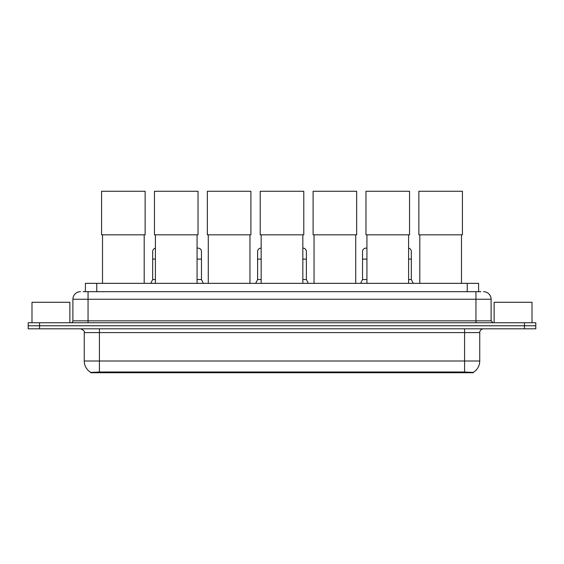 <?xml version="1.0" encoding="UTF-8"?>
<svg xmlns="http://www.w3.org/2000/svg" width="564" height="564" viewBox="0 0 564 564"><rect width="100%" height="100%" fill="white"/><g stroke="black" fill="none" stroke-linecap="round" stroke-linejoin="round"><path stroke-width="0.85" d="M83.127 291.68L88.055 291.68L83.127 291.68L85.404 291.68L85.404 283.347L478.596 283.347L478.596 291.68M473.295 372.741L90.705 372.741L90.705 372.374M84.262 361.002L99.412 361.002L99.412 332.591L84.262 332.591L84.262 361.002A13.261 13.261 0 0 0 90.748 372.395L100.928 372.007L463.072 372.007L473.252 372.395A13.261 13.261 0 0 0 479.738 361.002L479.738 332.591A3.786 3.786 0 0 1 483.524 328.805M535.8 328.805L535.8 325.773L28.2 325.773L28.2 328.805L39.565 328.805L39.565 325.773L28.2 325.773L28.2 322.742L39.565 322.742L39.565 325.773L535.8 325.773L535.8 328.805L39.565 328.805M80.476 291.68A7.579 7.579 0 0 0 72.897 299.251L72.897 320.846A1.896 1.896 0 0 1 71.008 322.742M483.524 291.68A7.579 7.579 0 0 1 491.103 299.251L88.055 299.251L88.055 291.68L480.873 291.68M491.103 299.251L491.103 320.846L492.992 322.742M535.8 322.742L535.8 325.773L535.8 322.742L39.565 322.742M69.865 322.742L69.865 302.283L31.986 302.283L31.986 322.742M532.014 322.742L532.014 302.283L494.134 302.283L494.134 322.742M102.521 234.821L102.521 283.347M144.194 234.821L144.194 283.347M101.576 191.259L145.138 191.259L145.138 234.821L101.576 234.821L101.576 191.259M155.403 234.821L155.403 283.347M197.069 234.821L197.069 283.347M154.458 191.259L198.02 191.259L198.02 234.821L154.458 234.821L154.458 191.259M208.285 234.821L208.285 283.347M249.951 234.821L249.951 283.347M207.34 191.259L250.902 191.259L250.902 234.821L207.34 234.821L207.34 191.259M261.167 234.821L261.167 283.347M302.833 234.821L302.833 283.347M260.216 191.259L303.784 191.259L303.784 234.821L260.216 234.821L260.216 191.259M314.049 234.821L314.049 283.347M355.715 234.821L355.715 283.347M313.098 191.259L356.659 191.259L356.659 234.821L313.098 234.821L313.098 191.259M366.931 234.821L366.931 283.347M408.597 234.821L408.597 283.347M365.98 191.259L409.542 191.259L409.542 234.821L365.98 234.821L365.98 191.259M419.806 234.821L419.806 283.347M461.479 234.821L461.479 283.347M418.862 191.259L462.424 191.259L462.424 234.821L418.862 234.821L418.862 191.259M150.778 283.347L152.675 279.554L155.403 279.554M152.675 279.554L152.675 259.102L155.403 259.102M152.675 259.102L152.675 251.523A3.412 3.412 0 0 1 155.403 248.188M197.069 279.554L201.468 279.554L203.357 283.347M201.468 279.554L201.468 251.523A3.412 3.412 0 0 0 198.267 248.125A3.412 3.412 0 0 1 201.468 251.523M197.069 248.259A3.412 3.412 0 0 1 198.267 248.125M255.711 283.347L257.607 279.554L261.167 279.554M257.607 279.554L257.607 259.102L261.167 259.102M257.607 259.102L257.607 251.523A3.412 3.412 0 0 1 261.167 248.118M302.833 279.554L306.393 279.554L308.289 283.347M306.393 279.554L306.393 251.523A3.412 3.412 0 0 0 303.199 248.125A3.412 3.412 0 0 1 306.393 251.523M302.833 248.118A3.412 3.412 0 0 1 303.199 248.125M360.643 283.347L362.532 279.554L366.931 279.554M362.532 279.554L362.532 259.102L366.931 259.102M362.532 259.102L362.532 251.523A3.412 3.412 0 0 1 366.931 248.259A3.412 3.412 0 0 0 366.156 248.125M408.597 279.554L411.325 279.554L413.222 283.347M411.325 279.554L411.325 251.523A3.412 3.412 0 0 0 408.597 248.188A3.412 3.412 0 0 1 411.325 251.523M463.072 372.741L463.072 372.007M100.928 372.741L100.928 372.007M96.768 291.68L96.768 283.347M467.232 291.68L467.232 283.347M464.588 328.805L464.588 332.591L99.412 332.591L99.412 328.805M479.738 332.591L464.588 332.591L464.588 361.002L479.738 361.002M464.588 372.085L464.588 361.002L99.412 361.002L99.412 372.085M524.435 328.805L524.435 322.742M88.055 322.742L88.055 299.251L72.897 299.251M72.897 320.846L491.103 320.846M475.945 291.68L475.945 322.742M197.069 259.102L201.468 259.102M302.833 259.102L306.393 259.102M408.597 259.102L411.325 259.102M84.262 332.591C84.797 331.244 83.528 329.982 80.476 328.805"/></g></svg>
